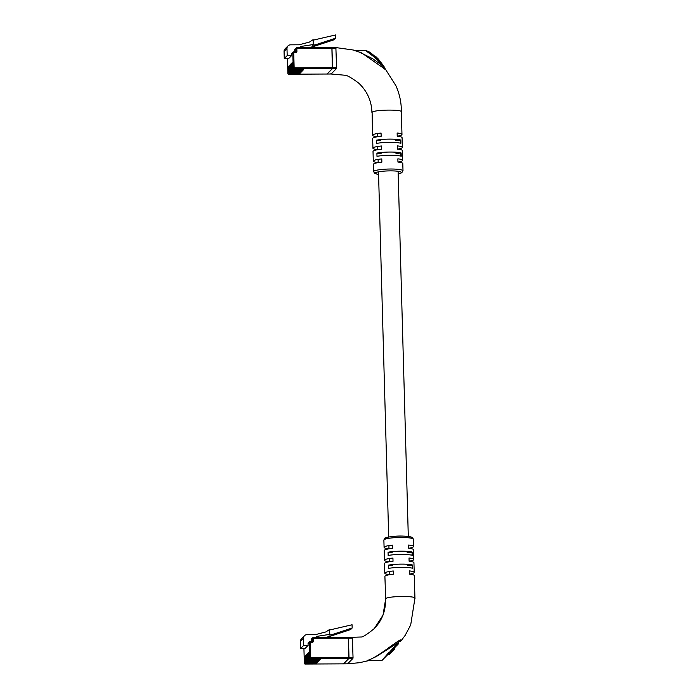 <?xml version="1.0" encoding="UTF-8"?>
<svg xmlns="http://www.w3.org/2000/svg" width="699" height="699" viewBox="0 0 699 699"><rect width="100%" height="100%" fill="white"/><g stroke="black" fill="none" stroke-linecap="round" stroke-linejoin="round"><path stroke-width="1.05" d="M306.241 662.967A0.821 0.795 44.7 0 1 305.411 662.163L305.157 655.985L305.227 662.346A0.821 0.795 44.7 0 0 306.057 663.15L305.175 664.041L343.55 663.849L348.897 658.441L310.531 658.633L309.648 659.524L320.151 659.472L309.159 660.022L319.478 660.153L308.67 660.511L318.997 660.642L308.495 660.695L318.692 660.948L308.006 661.184L318.202 661.437L307.516 661.673L317.538 662.11L306.73 662.477L317.232 662.425L306.546 662.661L316.56 663.098L306.057 663.15M306.73 662.477A0.821 0.795 44.7 0 1 305.9 661.673L305.646 655.496L305.716 661.857A0.821 0.795 44.7 0 0 306.546 662.661M307.211 661.979A0.821 0.795 44.7 0 1 306.38 661.175L306.136 655.007L306.197 661.368A0.821 0.795 44.7 0 0 307.036 662.171M307.7 661.49A0.821 0.795 44.7 0 1 306.87 660.686L306.616 654.509L306.686 660.87A0.821 0.795 44.7 0 0 307.516 661.673M308.189 661.001A0.821 0.795 44.7 0 1 307.359 660.197L307.106 654.019L307.176 660.38A0.821 0.795 44.7 0 0 308.006 661.184M308.67 660.511A0.821 0.795 44.7 0 1 307.84 659.707L307.595 653.53L307.665 659.891A0.821 0.795 44.7 0 0 308.495 660.695M309.159 660.022A0.821 0.795 44.7 0 1 308.329 659.218L308.076 653.041L308.145 659.402A0.821 0.795 44.7 0 0 308.975 660.206M309.648 659.524A0.821 0.795 44.7 0 1 308.818 658.72L308.565 652.543L308.635 658.904A0.821 0.795 44.7 0 0 309.465 659.707M316.769 637.584L316.734 636.396L329.771 634.36L329.631 629.458L325.9 631.922L315.476 634.622L306.992 634.666A3.678 3.591 44.7 0 0 303.462 638.318L303.654 645.43L308.102 645.404L308.049 643.709A0.821 0.795 -135.3 0 1 308.276 643.132L309.5 641.9A0.821 0.795 44.7 0 0 309.273 642.477L308.049 643.709M308.102 645.404L305.183 648.357L300.736 648.375L300.544 641.263A3.678 3.591 44.7 0 1 301.557 638.659L304.484 635.714M343.55 663.849L305.175 664.041A0.821 0.795 44.7 0 1 304.345 663.237L305.227 662.346M312.217 642.346L312.383 638.423L313.318 638.301L313.187 637.602L348.329 637.427L348.46 638.117L313.318 638.301L313.397 641.123A1.223 1.197 -135.3 0 1 312.217 642.346L310.199 642.355L310.627 657.707L349.002 657.514L348.46 638.117M349.002 657.514L348.897 658.441M329.771 634.36L329.089 635.05L332.147 634.578L330.592 636.142L325.367 637.54M332.147 634.578L352.156 628.008L350.601 629.581L330.592 636.142M329.648 629.982L352.069 624.775L352.156 628.008M310.015 641.665L311.221 641.507L311.169 639.655A0.821 0.795 -135.3 0 1 311.396 639.069L312.61 637.846A0.821 0.795 44.7 0 0 312.383 638.423L311.169 639.655M303.654 645.43L300.736 648.375M312.016 641.647L311.99 640.738L311.221 641.507M389.028 648.471L376.359 656.501L367.674 660.625L381.907 660.546L398.238 644.059A0.821 0.603 43.9 0 0 397.722 642.835L389.028 648.471M388.976 652.377C377.574 665.299 381.741 661.088 392.864 648.445L397.722 642.835L400.44 640.747L400.981 640.966L400.44 640.747A0.821 0.673 43.9 0 1 400.483 641.717A0.821 0.673 43.9 0 1 400.483 641.726L401.043 640.73M388.146 555.469A14.714 2.176 -1.6 0 1 412.384 555.347L412.296 552.114A14.714 2.176 178.4 0 0 388.059 552.236L388.146 555.469M388.513 568.401A14.714 2.176 -1.6 0 1 412.742 568.278L412.655 565.045A14.714 2.176 178.4 0 0 388.417 565.168L388.513 568.401M414.769 598.571C418.465 595.714 387.648 595.871 385.691 598.72L384.896 576.439A14.714 2.176 -1.6 0 1 385.053 576.098A14.714 2.176 -1.6 0 1 393.388 574.22L393.292 570.987A14.714 2.176 178.4 0 0 384.966 572.865A14.714 2.176 178.4 0 0 384.799 573.206L384.529 563.508A14.714 2.176 -1.6 0 1 384.695 563.167A14.714 2.176 -1.6 0 1 393.021 561.297L392.934 558.064A14.714 2.176 178.4 0 0 384.607 559.943A14.714 2.176 178.4 0 0 384.441 560.275L384.17 550.576A14.714 2.176 -1.6 0 1 384.336 550.244A14.714 2.176 -1.6 0 1 392.663 548.365L392.576 545.133A14.714 2.176 178.4 0 0 384.24 547.011A14.714 2.176 178.4 0 0 384.083 547.352A14.714 2.176 178.4 0 0 388.924 548.82L388.924 548.837M414.935 598.239L410.689 624.976L405.149 635.4L401.121 640.738M409.457 574.124A14.714 2.176 178.4 0 0 414.053 572.717A14.714 2.176 178.4 0 0 414.21 572.385A14.714 2.176 178.4 0 0 409.369 570.908L409.457 574.141A14.714 2.176 -1.6 0 1 414.306 575.618L414.935 598.23M409.098 561.192A14.714 2.176 178.4 0 0 413.686 559.794A14.714 2.176 178.4 0 0 413.852 559.453A14.714 2.176 178.4 0 0 409.011 557.985L409.098 561.218A14.714 2.176 -1.6 0 1 413.939 562.686L414.21 572.385M408.74 548.269A14.714 2.176 178.4 0 0 413.327 546.863A14.714 2.176 178.4 0 0 413.493 546.531A14.714 2.176 178.4 0 0 408.644 545.054L408.74 548.287A14.714 2.176 -1.6 0 1 413.581 549.755L413.852 559.453M348.355 637.436L352.357 637.418L353.039 657.488L352.943 658.423L347.586 663.823L347.447 663.141M367.954 660.616L367.08 660.441C375.975 658.528 392.663 644.05 400.352 639.882A0.821 0.673 -117.4 0 0 400.44 640.747M401.112 640.616A0.821 0.769 25.5 0 1 401.156 640.572L400.352 639.882M385.525 599.06L385.525 599.069C385.822 610.673 382.073 620.511 374.288 628.576L383.017 615.146L385.691 598.72M352.357 637.418L352.497 638.1L352.357 637.418M389.649 574.692L389.649 574.674A14.714 2.176 178.4 0 1 384.799 573.206M389.282 561.769L389.282 561.751A14.714 2.176 178.4 0 1 384.441 560.275M343.471 663.849L347.586 663.823L343.454 663.858L348.818 658.441L348.233 637.436L361.156 636.999C362.72 637.217 367.097 634.412 374.288 628.576M388.434 565.648L392.611 565.631M412.253 568.147L412.655 565.045M407.508 565.552L412.174 565.535M388.076 552.726L392.253 552.699M411.886 555.216L412.296 552.114M407.141 552.629L411.816 552.603M389.658 571.45L389.649 574.674M389.299 558.518L389.282 561.751M388.941 545.587L388.924 548.82M390.558 653.102L388.993 654.718L388.443 654.185M389.194 654.509L388.644 653.976M390.715 651.844L391.283 652.394L391.789 651.879L391.283 652.394L391.842 651.809L391.283 651.258M391.789 651.879L391.213 651.328M391.807 650.717L392.384 651.276L393.345 650.297L394.655 648.934L394.07 648.366M392.585 651.066L391.973 651.695L391.396 651.145M391.344 651.171L391.851 651.817M391.606 652.053L390.627 653.058L391.204 652.455L390.627 651.887M390.068 652.508L390.627 653.058L391.204 652.455M289.762 73.142A0.821 0.795 44.7 0 1 288.932 72.338L288.687 66.16L288.757 72.521A0.821 0.795 44.7 0 0 289.587 73.325L288.704 74.216L327.071 74.024L332.427 68.616L294.052 68.808L293.169 69.699L303.672 69.647L292.986 69.883L303.008 70.319L292.199 70.686L302.702 70.634L292.016 70.87L302.029 71.307L291.527 71.359L301.549 71.796L290.74 72.154L301.059 72.285L290.557 72.338L300.57 72.783L289.762 73.142L300.089 73.273L289.587 73.325M290.251 72.652A0.821 0.795 44.7 0 1 289.421 71.84L289.168 65.671L289.237 72.032A0.821 0.795 44.7 0 0 290.068 72.836M290.74 72.154A0.821 0.795 44.7 0 1 289.91 71.35L289.657 65.173L289.727 71.534A0.821 0.795 44.7 0 0 290.557 72.338M291.23 71.665A0.821 0.795 44.7 0 1 290.391 70.861L290.146 64.684L290.216 71.045A0.821 0.795 44.7 0 0 291.046 71.848M291.71 71.176A0.821 0.795 44.7 0 1 290.88 70.372L290.627 64.194L290.697 70.555A0.821 0.795 44.7 0 0 291.527 71.359M292.199 70.686A0.821 0.795 44.7 0 1 291.369 69.883L291.116 63.705L291.186 70.066A0.821 0.795 44.7 0 0 292.016 70.87M292.689 70.188A0.821 0.795 44.7 0 1 291.85 69.384L291.605 63.207L291.675 69.568A0.821 0.795 44.7 0 0 292.505 70.372M293.169 69.699A0.821 0.795 44.7 0 1 292.339 68.895L292.086 62.718L292.156 69.079A0.821 0.795 44.7 0 0 292.986 69.883M300.29 47.759L300.264 46.562L313.292 44.535L313.152 39.633L309.43 42.089L298.997 44.797L290.513 44.841A3.678 3.591 44.7 0 0 286.983 48.493L287.184 55.605L291.623 55.579L291.579 53.884A0.821 0.795 -135.3 0 1 291.806 53.307L293.021 52.076A0.821 0.795 44.7 0 0 292.794 52.652L291.579 53.884M291.623 55.579L288.704 58.524L284.266 58.55L284.065 51.438A3.678 3.591 44.7 0 1 285.087 48.834L288.005 45.889M327.071 74.024L288.661 74.216M295.747 52.521L295.913 48.598L296.839 48.467L296.717 47.777L331.859 47.602L331.981 48.292L296.839 48.467L296.918 51.298A1.223 1.197 -135.3 0 1 295.747 52.521L293.72 52.53L294.148 67.882L332.523 67.681L331.981 48.292M332.523 67.681L332.427 68.616M313.292 44.535L312.61 45.225L315.668 44.745L314.113 46.317L308.888 47.715M315.668 44.745L335.686 38.183L334.131 39.756L314.113 46.317M313.169 40.158L335.599 34.95L335.686 38.183M293.536 51.831L294.751 51.682L294.698 49.83A0.821 0.795 -135.3 0 1 294.926 49.245L296.14 48.021A0.821 0.795 44.7 0 0 295.913 48.598L294.698 49.83M287.184 55.605L284.266 58.55M295.537 51.822L295.511 50.913L294.751 51.682M358.674 51.778L372.558 58.637L381.575 64.981L376.385 58.62L365.638 50.538L355.197 50.59M398.177 173.885L401.715 172.81L403 170.818A14.714 2.176 -1.6 0 0 389.36 169.027A14.714 2.176 -1.6 0 0 373.747 171.299A14.714 2.176 -1.6 0 0 373.589 171.639L373.38 164.361A14.714 2.176 -1.6 0 1 373.546 164.029A14.714 2.176 -1.6 0 1 381.872 162.151L381.785 158.918A14.714 2.176 178.4 0 0 373.458 160.796A14.714 2.176 178.4 0 0 373.292 161.137A14.714 2.176 178.4 0 0 378.133 162.605L378.15 159.372M373.292 161.137L373.021 151.438A14.714 2.176 -1.6 0 1 373.187 151.098A14.714 2.176 -1.6 0 1 381.514 149.228L381.427 145.995A14.714 2.176 178.4 0 0 373.091 147.865A14.714 2.176 178.4 0 0 372.934 148.205A14.714 2.176 178.4 0 0 377.775 149.673L377.775 149.7M372.934 148.205L372.663 138.507A14.714 2.176 -1.6 0 1 372.829 138.175A14.714 2.176 -1.6 0 1 381.156 136.296L381.06 133.063A14.714 2.176 178.4 0 0 372.733 134.942A14.714 2.176 178.4 0 0 372.567 135.274A14.714 2.176 178.4 0 0 377.416 136.751L377.416 136.768M372.567 135.274L372.104 112.321C374.061 109.463 404.878 109.315 401.182 112.172M397.224 136.2A14.714 2.176 178.4 0 0 401.82 134.793A14.714 2.176 178.4 0 0 401.977 134.453A14.714 2.176 178.4 0 0 397.137 132.985L397.224 136.218A14.714 2.176 -1.6 0 1 402.074 137.686L402.344 147.384A14.714 2.176 178.4 0 0 397.495 145.908L397.591 149.14A14.714 2.176 -1.6 0 1 402.432 150.617L402.703 160.316A14.714 2.176 178.4 0 0 397.862 158.839L397.949 162.072A14.714 2.176 -1.6 0 1 402.79 163.54L403 170.818M397.591 149.123A14.714 2.176 178.4 0 0 402.178 147.725A14.714 2.176 178.4 0 0 402.344 147.384M397.949 162.054A14.714 2.176 178.4 0 0 402.537 160.648A14.714 2.176 178.4 0 0 402.703 160.316M331.876 47.611L335.878 47.584L336.569 67.663L336.464 68.598L331.116 73.998L330.968 73.316M382.03 63.924L384.433 67.191A0.821 0.55 145.3 0 1 384.555 67.296L384.555 67.296A0.821 0.55 145.3 0 1 384.441 67.978L381.575 64.981A0.821 0.463 -37.5 0 0 382.126 64.002L382.126 64.002A0.821 0.463 -37.5 0 0 382.03 63.924L367.202 51.001M335.878 47.584L336.027 48.275L335.878 47.584M401.977 134.453L401.348 111.849C401.462 102.727 399.627 93.981 395.852 85.619L382.126 64.002C379.216 59.869 371.064 52.731 368.95 51.822L365.638 50.538M385.009 69.218L384.441 67.978A0.821 0.585 -48.6 0 0 384.398 68.747L385.201 69.629M384.398 68.747L361.759 52.984L353.344 50.022L335.896 47.576L331.763 47.611L331.903 48.292L336.027 48.275M376.997 156.331A14.714 2.176 -1.6 0 1 401.235 156.209L401.147 152.976A14.714 2.176 178.4 0 0 376.91 153.098L376.997 156.331M376.639 143.4A14.714 2.176 -1.6 0 1 400.877 143.278L400.78 140.045A14.714 2.176 178.4 0 0 376.551 140.167L376.639 143.4M326.992 74.024L331.116 73.998L326.975 74.033L332.348 68.616L331.903 48.292M376.927 153.579L381.104 153.562M395.992 153.483L401.147 152.976M400.737 156.078L400.667 153.457M376.56 140.656L380.737 140.63M395.634 140.56L400.3 140.534L400.78 140.045M400.378 143.146L400.3 140.534M377.416 136.751L377.425 133.518M377.775 149.673L377.792 146.449M375.503 56.287L375.188 56.619L375.503 56.287L378.867 59.546L378.543 59.878M308.818 658.72L309.701 657.829L309.273 642.477L310.199 642.355L310.076 641.656A0.821 0.821 0 0 0 309.5 641.9A0.821 0.795 44.7 0 1 310.05 641.665L310.094 641.665M304.336 663.255L303.925 648.357L304.345 663.272A0.821 0.821 0 0 0 305.157 664.05M309.701 657.829A0.821 0.795 44.7 0 0 310.531 658.633L310.627 657.707L309.701 657.829M313.187 637.602A0.821 0.821 0 0 0 312.61 637.846A0.821 0.795 44.7 0 1 313.169 637.61L348.233 637.436M303.462 638.318L300.544 641.263M313.397 641.123L312.077 641.647M385.612 538.116A13.08 1.931 -1.6 0 1 400.483 536.081A13.08 1.931 -1.6 0 1 411.466 537.985M383.882 540.074L384.494 538.58C383.436 537.784 393.476 535.679 402.825 536.089C414.158 536.64 412.663 537.889 413.292 539.252A14.714 2.176 178.4 0 0 399.653 537.47A14.714 2.176 178.4 0 0 384.039 539.742A14.714 2.176 178.4 0 0 383.882 540.074L384.083 547.352M348.923 657.514L353.039 657.488M348.818 658.441L352.943 658.423M348.382 638.117L352.497 638.1M391.388 652.289L390.811 651.739M393.345 650.297L392.759 649.729M392.471 651.188L391.894 650.629M392.087 651.582L391.51 651.022M390.75 652.936L390.191 652.385M292.339 68.895L293.222 68.004L292.794 52.652L293.72 52.53L293.597 51.831A0.821 0.821 0 0 0 293.021 52.076A0.821 0.795 44.7 0 1 293.58 51.84L293.615 51.84M287.866 73.43L287.874 73.447A0.821 0.821 0 0 0 288.687 74.225A0.821 0.795 44.7 0 1 287.874 73.412L287.446 58.533L287.874 73.412L288.757 72.521M293.222 68.004A0.821 0.795 44.7 0 0 294.052 68.808L294.148 67.882L293.222 68.004M296.717 47.777A0.821 0.821 0 0 0 296.14 48.021A0.821 0.795 44.7 0 1 296.699 47.785L331.763 47.611M286.983 48.493L284.065 51.438M296.918 51.298L295.598 51.822M398.177 173.85A13.08 1.931 178.4 0 0 401.261 172.775A13.08 1.931 178.4 0 0 390.287 170.879A13.08 1.931 178.4 0 0 375.407 172.906A13.08 1.931 178.4 0 0 378.57 174.392M332.348 68.616L336.464 68.598M332.444 67.689L336.569 67.663M398.107 171.29L408.303 536.456M378.5 171.84L388.696 537.007M413.292 539.252L413.493 546.531M347.569 663.832L359.469 662.704L368.775 660.616M392.349 651.311L391.763 650.743M390.575 653.111L389.981 652.543M373.589 171.639L374.979 173.553L378.57 174.435M371.938 112.653C371.615 100.848 367.124 90.94 358.465 82.901C350.959 77.44 346.363 74.872 344.686 75.212L331.099 74.007"/></g></svg>
